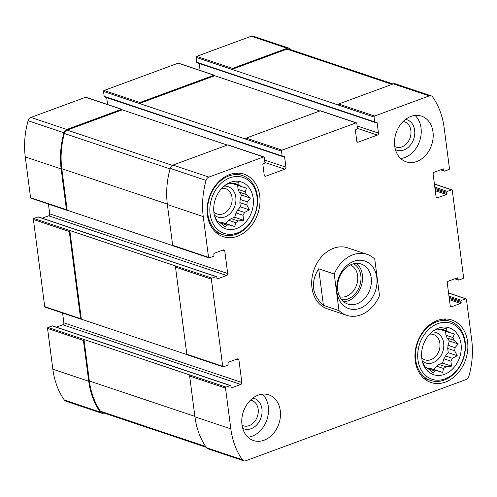 <?xml version="1.0" encoding="UTF-8"?>
<svg xmlns="http://www.w3.org/2000/svg" width="497" height="497" viewBox="0 0 497 497"><rect width="100%" height="100%" fill="white"/><g stroke="black" fill="none" stroke-linecap="round" stroke-linejoin="round"><path stroke-width="0.75" d="M432.856 331.269L437.037 329.045L438.472 329.356A21.296 16.575 -71.5 0 1 441.063 329.225L446.629 328.554L446.946 330.909L441.659 329.132M427.793 368.588A21.296 16.575 -71.5 0 0 430.315 368.451L437.317 370.799A21.296 16.575 -71.5 0 1 434.726 370.93L433.086 372.918L428.843 369.246A21.296 16.575 -71.5 0 1 426.743 367.774L425.308 367.457L422.798 362.562A21.296 16.575 -71.5 0 1 422.431 361.748M426.743 367.774L425.19 367.252M434.726 370.93L427.855 368.625M438.938 364.45A21.296 16.575 -71.5 0 1 436.552 366.152L443.554 368.501A21.296 16.575 -71.5 0 0 445.946 366.798L438.938 364.45L442.541 363.121L443.864 358.784A21.296 16.575 -71.5 0 0 445.411 355.964L448.251 352.696L447.704 348.453A21.296 16.575 -71.5 0 0 447.99 345.278L449.313 340.942L447.033 337.929A21.296 16.575 -71.5 0 0 445.989 335.245L445.461 331.176M445.946 366.798L451.506 366.127L450.866 361.133A21.296 16.575 -71.5 0 0 452.413 358.312L445.411 355.964M450.866 361.133L443.864 358.784M452.413 358.312L457.221 355.703L454.705 350.801A21.296 16.575 -71.5 0 0 454.991 347.627L458.277 343.949L454.041 340.277A21.296 16.575 -71.5 0 0 452.991 337.593L445.989 335.245M454.041 340.277L447.033 337.929M440.988 329.219A21.296 16.575 -71.5 0 1 442.038 330.033L449.046 332.381A21.296 16.575 -71.5 0 0 446.946 330.909M225.004 185.424L229.185 183.194L230.614 183.505A21.296 16.575 -71.5 0 1 233.205 183.374L238.771 182.703L239.088 185.058L233.801 183.287M219.935 222.737A21.296 16.575 -71.5 0 0 222.457 222.6L229.459 224.948A21.296 16.575 -71.5 0 1 226.868 225.079L225.228 227.067L220.991 223.395A21.296 16.575 -71.5 0 1 218.885 221.923L217.456 221.612L214.94 216.711A21.296 16.575 -71.5 0 1 214.574 215.897M218.885 221.923L217.338 221.401M226.868 225.079L219.997 222.774M231.086 218.599A21.296 16.575 -71.5 0 1 228.695 220.301L235.702 222.65A21.296 16.575 -71.5 0 0 238.088 220.948L231.086 218.599L234.683 217.27L236.007 212.933A21.296 16.575 -71.5 0 0 237.554 210.119L240.399 206.845L239.846 202.608A21.296 16.575 -71.5 0 0 240.132 199.427L241.455 195.091L239.181 192.084A21.296 16.575 -71.5 0 0 238.131 189.394L237.603 185.331M238.088 220.948L243.648 220.277L243.014 215.282A21.296 16.575 -71.5 0 0 244.555 212.468L237.554 210.119M243.014 215.282L236.007 212.933M244.555 212.468L249.364 209.852L246.847 204.95A21.296 16.575 -71.5 0 0 247.139 201.776L250.42 198.098L246.183 194.426A21.296 16.575 -71.5 0 0 245.133 191.743L238.131 189.394M246.183 194.426L239.181 192.084M233.136 183.374A21.296 16.575 -71.5 0 1 234.186 184.182L241.188 186.53A21.296 16.575 -71.5 0 0 239.088 185.058M214.344 75.215L178.46 63.181A0.801 0.627 108.5 0 0 178.106 63.194L104.078 90.473L139.961 102.5L213.99 75.221A0.801 0.627 108.5 0 1 214.723 75.737L319.813 110.974M139.961 102.5A0.801 0.627 108.5 0 0 139.421 103.488L281.513 151.125L282.147 156.008A0.801 0.627 108.5 0 0 282.88 156.524L283.837 156.17A0.801 0.627 108.5 0 1 284.576 156.685L285.943 167.209A1.609 1.249 108.5 0 1 284.862 169.185L265.715 176.236A1.609 1.249 108.5 0 1 265.007 176.255A1.609 1.249 108.5 0 1 264.242 175.205L262.876 164.681A0.801 0.627 108.5 0 1 263.416 163.699L264.373 163.345A0.801 0.627 108.5 0 0 264.913 162.357L264.28 157.474A0.801 0.627 108.5 0 0 263.547 156.959L208.883 177.1A4.417 3.442 108.5 0 0 206.081 180.411A75.532 58.783 108.5 0 0 203.248 216.58L208.541 257.347A0.801 0.627 108.5 0 0 209.274 257.862L213.424 256.334A0.801 0.627 108.5 0 0 213.965 255.346L213.822 254.215A0.801 0.627 108.5 0 1 214.362 253.234L223.296 249.941A1.609 1.249 108.5 0 1 223.998 249.916A1.609 1.249 108.5 0 1 224.768 250.973L227.694 273.518A1.609 1.249 108.5 0 1 226.613 275.487L217.68 278.78A0.801 0.627 108.5 0 1 216.94 278.264L216.798 277.14A0.801 0.627 108.5 0 0 216.058 276.618L211.915 278.146A0.801 0.627 108.5 0 0 211.374 279.134L222.693 366.301A0.801 0.627 108.5 0 0 223.426 366.817L227.576 365.289A0.801 0.627 108.5 0 0 228.117 364.301L227.968 363.177A0.801 0.627 108.5 0 1 228.508 362.189L237.448 358.896A1.609 1.249 108.5 0 1 238.15 358.877A1.609 1.249 108.5 0 1 238.914 359.934L241.846 382.473A1.609 1.249 108.5 0 1 240.765 384.448L231.832 387.741A0.801 0.627 108.5 0 1 231.093 387.225L230.95 386.094A0.801 0.627 108.5 0 0 230.21 385.579L226.06 387.107A0.801 0.627 108.5 0 0 225.52 388.095L230.819 428.861A75.532 58.783 108.5 0 0 242.356 459.737A4.417 3.442 108.5 0 0 243.785 460.825A4.417 3.442 108.5 0 0 245.729 460.769L466.087 379.565A4.417 3.442 108.5 0 0 468.895 376.26A75.532 58.783 108.5 0 0 471.728 340.085L466.434 299.324A0.801 0.627 108.5 0 0 465.701 298.809L461.551 300.337A0.801 0.627 108.5 0 0 461.011 301.319L461.154 302.449A0.801 0.627 108.5 0 1 460.613 303.437L451.68 306.73A1.609 1.249 108.5 0 1 450.978 306.748A1.609 1.249 108.5 0 1 450.207 305.692L447.281 283.153A1.609 1.249 108.5 0 1 448.362 281.178L457.296 277.885A0.801 0.627 108.5 0 1 458.035 278.401L458.178 279.531A0.801 0.627 108.5 0 0 458.917 280.047L463.061 278.519A0.801 0.627 108.5 0 0 463.602 277.531L452.282 190.363A0.801 0.627 108.5 0 0 451.549 189.848L447.399 191.376A0.801 0.627 108.5 0 0 446.859 192.364L447.008 193.488A0.801 0.627 108.5 0 1 446.468 194.476L437.528 197.769A1.609 1.249 108.5 0 1 436.826 197.787A1.609 1.249 108.5 0 1 436.055 196.737L433.129 174.192A1.609 1.249 108.5 0 1 434.21 172.217L443.144 168.924A0.801 0.627 108.5 0 1 443.883 169.446L444.026 170.57A0.801 0.627 108.5 0 0 444.765 171.086L448.915 169.558A0.801 0.627 108.5 0 0 449.456 168.57L444.156 127.804A75.532 58.783 108.5 0 0 432.62 96.934A4.417 3.442 108.5 0 0 431.191 95.84A4.417 3.442 108.5 0 0 429.246 95.896L374.589 116.037A0.801 0.627 108.5 0 0 374.048 117.025L374.682 121.908A0.801 0.627 108.5 0 0 375.415 122.43L376.372 122.076A0.801 0.627 108.5 0 1 377.111 122.591L378.478 133.109A1.609 1.249 108.5 0 1 377.397 135.085L358.25 142.136A1.609 1.249 108.5 0 1 357.542 142.161A1.609 1.249 108.5 0 1 356.778 141.105L355.411 130.587A0.801 0.627 108.5 0 1 355.951 129.599L356.908 129.245A0.801 0.627 108.5 0 0 357.449 128.257L356.815 123.374A0.801 0.627 108.5 0 0 356.082 122.858L282.054 150.137A0.801 0.627 108.5 0 0 281.513 151.125M104.078 90.473A0.801 0.627 108.5 0 0 103.538 91.46L104.171 96.343A0.801 0.627 108.5 0 0 104.556 96.872L282.526 156.536M227.278 145.068L122.187 109.837A0.801 0.627 108.5 0 0 121.454 109.321L66.791 129.462A4.417 3.442 108.5 0 0 63.983 132.774A75.532 58.783 108.5 0 0 61.156 168.943L66.449 209.709A0.801 0.627 108.5 0 0 67.182 210.225L172.763 245.617M121.802 109.309L85.925 97.282A0.801 0.627 108.5 0 0 85.571 97.294L30.913 117.435A4.417 3.442 108.5 0 0 28.105 120.74A75.532 58.783 108.5 0 0 25.272 156.915L30.566 197.676A0.801 0.627 108.5 0 0 30.951 198.204L66.828 210.231M216.412 276.612L38.437 216.947A0.801 0.627 108.5 0 0 38.083 216.953L33.939 218.481L69.816 230.515A0.801 0.627 108.5 0 0 69.276 231.496L80.601 318.664A0.801 0.627 108.5 0 0 81.334 319.18L186.915 354.578M33.939 218.481A0.801 0.627 108.5 0 0 33.398 219.469L44.718 306.637A0.801 0.627 108.5 0 0 45.097 307.165L80.98 319.192M230.565 385.566L52.589 325.902A0.801 0.627 108.5 0 0 52.235 325.914L48.085 327.442L83.968 339.47A0.801 0.627 108.5 0 0 83.428 340.457L88.721 381.224A75.532 58.783 108.5 0 0 100.264 412.1A4.417 3.442 108.5 0 0 101.692 413.187A4.417 3.442 108.5 0 0 103.637 413.131L103.948 413.013M48.085 327.442A0.801 0.627 108.5 0 0 47.544 328.43L52.844 369.196A75.532 58.783 108.5 0 0 64.38 400.066A4.417 3.442 108.5 0 0 65.809 401.16L101.692 413.187M290.82 49.712A75.532 58.783 108.5 0 0 290.528 49.296A4.417 3.442 108.5 0 0 289.099 48.203A4.417 3.442 108.5 0 0 287.154 48.265L232.497 68.406A0.801 0.627 108.5 0 0 231.956 69.387L374.048 117.025M289.099 48.203L253.215 36.175A4.417 3.442 108.5 0 0 251.271 36.231L196.613 56.372A0.801 0.627 108.5 0 0 196.073 57.36L196.706 62.243A0.801 0.627 108.5 0 0 197.092 62.771L375.067 122.436M245.63 139.098A0.801 0.627 108.5 0 1 246.17 138.11L320.198 110.831L356.082 122.858M106.675 97.58L107.576 104.538M263.901 156.946L228.017 144.919A0.801 0.627 108.5 0 0 227.663 144.925L263.547 156.959M208.926 257.868L173.043 245.841A0.801 0.627 108.5 0 1 172.658 245.313L167.365 204.547A75.532 58.783 108.5 0 1 170.198 168.377A4.417 3.442 108.5 0 1 173.006 165.066L227.663 144.925M48.451 204.074L49.719 213.847L227.694 273.518M42.183 218.202L48.638 215.822A1.609 1.249 108.5 0 0 49.719 213.847M81.334 319.18L69.816 230.515L176.031 266.119A0.801 0.627 108.5 0 0 175.491 267.106L211.374 279.134M223.072 366.829L187.195 354.802A0.801 0.627 108.5 0 1 186.81 354.274L175.491 267.106M62.597 313.029L63.871 322.808L241.846 382.473M56.335 327.156L62.79 324.783A1.609 1.249 108.5 0 0 63.871 322.808M206.18 447.288L101.897 412.324A4.417 3.442 108.5 0 1 100.437 411.199A75.532 58.783 108.5 0 1 89.361 380.988L83.968 339.47L190.183 375.08A0.801 0.627 108.5 0 0 189.643 376.067L225.52 388.095M243.785 460.825L207.901 448.797A4.417 3.442 108.5 0 1 206.472 447.704A75.532 58.783 108.5 0 1 194.936 416.834L189.643 376.067M431.191 95.84L395.308 83.813A4.417 3.442 108.5 0 0 393.363 83.869L429.246 95.896M338.165 104.997A0.801 0.627 108.5 0 1 338.706 104.01L393.363 83.869M199.21 63.479L200.111 70.444M356.436 122.846L320.553 110.819A0.801 0.627 108.5 0 0 320.198 110.831M416.772 161.519A24.104 18.762 108.5 0 0 433.055 138.408A24.104 18.762 108.5 0 0 421.506 116.118A24.104 18.762 108.5 0 0 410.92 116.435A24.104 18.762 108.5 0 0 394.637 139.545A24.104 18.762 108.5 0 0 406.179 161.829A24.104 18.762 108.5 0 0 416.772 161.519M264.056 440.236A24.104 18.762 108.5 0 0 280.339 417.12A24.104 18.762 108.5 0 0 268.79 394.835A24.104 18.762 108.5 0 0 258.204 395.146A24.104 18.762 108.5 0 0 241.921 418.257A24.104 18.762 108.5 0 0 253.47 440.547A24.104 18.762 108.5 0 0 264.056 440.236M229.558 174.596A32.945 25.639 -71.5 0 1 244.033 174.174A32.945 25.639 -71.5 0 1 257.868 213.561A32.945 25.639 -71.5 0 1 223.085 236.647A32.945 25.639 -71.5 0 1 207.305 206.187A32.945 25.639 -71.5 0 1 229.558 174.596M437.416 320.447A32.945 25.639 -71.5 0 1 451.885 320.018A32.945 25.639 -71.5 0 1 465.726 359.406A32.945 25.639 -71.5 0 1 430.942 382.497A32.945 25.639 -71.5 0 1 415.163 352.031A32.945 25.639 -71.5 0 1 437.416 320.447M338.979 310.575L334.226 274.015A32.143 25.012 -71.5 0 1 367.078 254.352L347.707 247.86A32.143 25.012 108.5 0 0 333.586 248.276A32.143 25.012 108.5 0 0 311.874 279.09A32.143 25.012 108.5 0 0 327.268 308.811L346.645 315.303A32.143 25.012 -71.5 0 1 338.979 310.575L323.429 305.363C311.88 294.727 310.302 282.544 318.676 268.802L323.429 305.363M214.723 75.737L139.421 103.488L103.538 91.46M393.052 83.987L288.894 49.066A4.417 3.442 108.5 0 0 286.955 49.122L231.956 69.387L196.073 57.36M122.187 109.837L67.188 130.102A4.417 3.442 108.5 0 0 64.368 133.469A75.532 58.783 108.5 0 0 61.79 168.707L67.182 210.225M438.416 328.15A24.707 19.228 -71.5 0 1 460.775 342.39A24.707 19.228 -71.5 0 1 447.188 373.098A24.707 19.228 -71.5 0 1 422.885 363.251A24.707 19.228 -71.5 0 1 433.856 330.517A24.707 19.228 -71.5 0 1 438.416 328.15M437.826 323.64A29.528 22.98 -71.5 0 1 463.521 357.579A29.528 22.98 -71.5 0 1 422.897 372.551A29.528 22.98 -71.5 0 1 437.826 323.64M452.991 337.593L454.401 334.009L449.046 332.381M437.317 370.799L442.672 372.427L443.554 368.501M454.991 347.627L447.99 345.278M454.705 350.801L447.704 348.453M431.874 332.027A16.072 12.506 -71.5 0 1 442.746 351.702A16.072 12.506 -71.5 0 1 422.208 360.853M430.315 368.451L433.707 369.42L436.552 366.152M429.601 334.195A13.351 10.394 -71.5 0 1 433.514 334.524A13.351 10.394 -71.5 0 1 439.124 350.491A13.351 10.394 -71.5 0 1 425.028 359.847A13.351 10.394 -71.5 0 1 421.704 357.747M436.677 321.82A31.137 24.235 -71.5 0 1 450.357 321.416A31.137 24.235 -71.5 0 1 463.434 358.641A31.137 24.235 -71.5 0 1 430.564 380.46A31.137 24.235 -71.5 0 1 415.647 351.671A31.137 24.235 -71.5 0 1 436.677 321.82M230.558 182.3A24.707 19.228 -71.5 0 1 252.917 196.539A24.707 19.228 -71.5 0 1 239.33 227.247A24.707 19.228 -71.5 0 1 215.027 217.4A24.707 19.228 -71.5 0 1 225.998 184.667A24.707 19.228 -71.5 0 1 230.558 182.3M229.974 177.796A29.528 22.98 -71.5 0 1 255.663 211.734A29.528 22.98 -71.5 0 1 215.039 226.7A29.528 22.98 -71.5 0 1 229.974 177.796M245.133 191.743L246.543 188.158L241.188 186.53M229.459 224.948L234.82 226.576L235.702 222.65M247.139 201.776L240.132 199.427M246.847 204.95L239.846 202.608M224.017 186.176A16.072 12.506 -71.5 0 1 234.895 205.857A16.072 12.506 -71.5 0 1 214.356 215.002M222.457 222.6L225.849 223.569L228.695 220.301M221.749 188.351A13.351 10.394 -71.5 0 1 225.663 188.674A13.351 10.394 -71.5 0 1 231.267 204.64A13.351 10.394 -71.5 0 1 217.17 213.996A13.351 10.394 -71.5 0 1 213.853 211.902M228.819 175.969A31.137 24.235 -71.5 0 1 242.499 175.565A31.137 24.235 -71.5 0 1 255.576 212.791A31.137 24.235 -71.5 0 1 222.706 234.609A31.137 24.235 -71.5 0 1 207.789 205.82A31.137 24.235 -71.5 0 1 228.819 175.969M262.366 394.158A24.104 18.762 -71.5 0 1 266.957 419.642A24.104 18.762 -71.5 0 1 247.935 437.211M252.874 398.085A16.072 12.506 -71.5 0 1 261.031 417.654A16.072 12.506 -71.5 0 1 242.729 428.358M250.476 400.153A13.351 10.394 -71.5 0 1 251.799 400.476A13.351 10.394 -71.5 0 1 257.403 416.443A13.351 10.394 -71.5 0 1 243.306 425.799A13.351 10.394 -71.5 0 1 242.058 425.258M415.082 115.447A24.104 18.762 -71.5 0 1 419.673 140.931A24.104 18.762 -71.5 0 1 400.65 158.5M405.589 119.373A16.072 12.506 -71.5 0 1 413.74 138.943A16.072 12.506 -71.5 0 1 395.444 149.64M403.185 121.442A13.351 10.394 -71.5 0 1 404.508 121.765A13.351 10.394 -71.5 0 1 410.118 137.725A13.351 10.394 -71.5 0 1 396.022 147.081A13.351 10.394 -71.5 0 1 394.773 146.547M225.849 223.569L234.82 226.576M241.455 195.091L250.42 198.098M240.399 206.845L249.364 209.852M234.683 217.27L243.648 220.277M433.707 369.42L442.672 372.427M449.313 340.942L458.277 343.949M448.251 352.696L457.221 355.703M442.541 363.121L451.506 366.127M367.078 254.352A32.143 25.012 -71.5 0 1 374.75 259.08L379.503 295.647A32.143 25.012 -71.5 0 1 360.766 314.887A32.143 25.012 -71.5 0 1 346.645 315.303M334.226 274.015L318.676 268.802M359.915 308.314A25.111 19.545 -71.5 0 1 338.066 279.451A25.111 19.545 -71.5 0 1 372.613 266.721A25.111 19.545 -71.5 0 1 359.915 308.314M357.032 303.754A21.091 16.413 -71.5 0 1 347.77 304.027A21.091 16.413 -71.5 0 1 338.911 278.811A21.091 16.413 -71.5 0 1 361.176 264.025A21.091 16.413 -71.5 0 1 371.284 283.532A21.091 16.413 -71.5 0 1 357.032 303.754M356.473 263.367A21.091 16.413 -71.5 0 1 361.946 283.538A21.091 16.413 -71.5 0 1 348.186 300.784A21.091 16.413 -71.5 0 1 343.62 301.716M353.647 263.77A19.134 14.891 -71.5 0 1 360.692 281.942A19.134 14.891 -71.5 0 1 347.943 298.952A19.134 14.891 -71.5 0 1 341.601 299.691M350.397 264.944A16.836 13.102 -71.5 0 1 357.604 280.743A16.836 13.102 -71.5 0 1 346.297 296.342A16.836 13.102 -71.5 0 1 339.718 296.796M178.106 63.194L213.99 75.221M85.571 97.294L121.454 109.321M30.913 117.435L66.791 129.462M28.105 120.74L63.983 132.774M25.272 156.915L61.156 168.943M30.566 197.676L66.449 209.709M33.398 219.469L69.276 231.496M44.718 306.637L80.601 318.664M47.544 328.43L83.428 340.457M52.844 369.196L88.721 381.224M64.38 400.066L100.264 412.1M251.271 36.231L287.154 48.265M196.613 56.372L232.497 68.406M246.17 138.11L282.054 150.137M104.171 96.343L282.147 156.008M283.458 156.313L284.576 156.685M264.615 160.059L285.943 167.209M264.92 162.5L284.862 169.185M264.46 175.814L265.715 176.236M173.006 165.066L208.883 177.1M170.198 168.377L206.081 180.411M167.365 204.547L203.248 216.58M172.658 245.313L208.541 257.347M222.526 250.221L224.768 250.973M48.638 215.822L226.613 275.487M217.052 278.568L217.68 278.78M38.083 216.953L216.058 276.618M176.031 266.119L211.915 278.146M186.81 354.274L222.693 366.301M236.678 359.182L238.914 359.934M62.79 324.783L240.765 384.448M231.198 387.53L231.832 387.741M52.235 325.914L230.21 385.579M190.183 375.08L226.06 387.107M194.936 416.834L230.819 428.861M206.472 447.704L242.356 459.737M448.567 293.062L465.701 298.809M448.965 296.113L461.551 300.337M449.126 297.336L461.011 301.319M449.269 298.461L461.154 302.449M449.431 299.685L460.613 303.437M450.425 306.307L451.68 306.73M456.917 278.028L458.035 278.401M455.382 278.593L458.178 279.531M434.415 184.101L451.549 189.848M434.813 187.158L447.399 191.376M434.974 188.375L446.859 192.364M435.117 189.506L447.008 193.488M435.279 190.724L446.468 194.476M436.273 197.346L437.528 197.769M442.765 169.067L443.883 169.446M441.23 169.632L444.026 170.57M338.706 104.01L374.589 116.037M196.706 62.243L374.682 121.908M375.993 122.212L377.111 122.591M357.15 125.965L378.478 133.109M357.461 128.4L377.397 135.085M356.995 141.72L358.25 142.136M286.955 49.122L392.046 84.353M89.361 380.988L194.874 416.362M100.437 411.199L205.615 446.461M61.79 168.707L167.303 204.081M67.188 130.102L172.384 165.371M64.368 133.469L170.055 168.899M448.549 292.926L466.049 298.796M454.817 278.798L458.563 280.053M434.403 183.971L451.903 189.835M440.665 169.844L444.411 171.098M450.357 321.416L443.367 319.074M430.564 380.46L423.574 378.118M242.499 175.565L235.516 173.223M222.706 234.609L215.723 232.267"/></g></svg>
